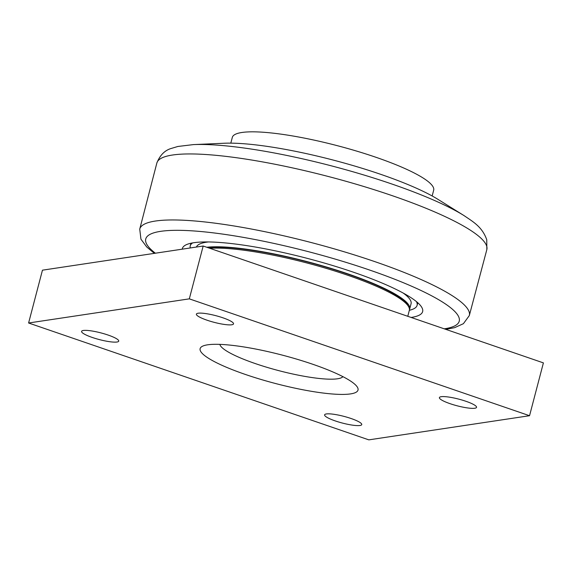 <?xml version="1.0" encoding="UTF-8"?>
<svg xmlns="http://www.w3.org/2000/svg" width="572" height="572" viewBox="0 0 572 572"><rect width="100%" height="100%" fill="white"/><g stroke="black" fill="none" stroke-linecap="round" stroke-linejoin="round"><path stroke-width="0.86" d="M342.914 376.655A63.828 11.411 14.7 0 1 255.234 363.556A63.828 11.411 14.7 0 1 219.87 344.373M312.827 364.285A81.617 14.593 14.7 0 1 355.169 384.577A81.617 14.593 14.7 0 1 275.368 383.476A81.617 14.593 14.7 0 1 205.305 345.259A81.617 14.593 14.7 0 1 312.827 364.285M529.543 415.715L368.826 439.861L28.6 323.001L189.318 298.856L529.543 415.715L543.4 362.884L203.174 246.024L42.457 270.177L28.6 323.001M222.901 317.803A19.198 3.432 14.7 0 1 233.533 323.874A19.198 3.432 14.7 0 1 214.092 322.322A19.198 3.432 14.7 0 1 196.389 314.128A19.198 3.432 14.7 0 1 222.901 317.803M108.101 335.056A19.198 3.432 14.7 0 1 118.733 341.119A19.198 3.432 14.7 0 1 99.292 339.568A19.198 3.432 14.7 0 1 81.589 331.374A19.198 3.432 14.7 0 1 108.101 335.056M351.122 418.525A19.198 3.432 14.7 0 1 361.747 424.588A19.198 3.432 14.7 0 1 342.306 423.037A19.198 3.432 14.7 0 1 324.61 414.85A19.198 3.432 14.7 0 1 351.122 418.525M465.915 401.279A19.198 3.432 14.7 0 1 476.547 407.343A19.198 3.432 14.7 0 1 457.107 405.791A19.198 3.432 14.7 0 1 439.403 397.597A19.198 3.432 14.7 0 1 465.915 401.279M189.318 298.856L203.174 246.024M209.752 248.284A111.025 19.848 14.7 0 1 347.855 275.289A111.025 19.848 14.7 0 1 408.451 306.406A111.025 19.848 14.7 0 1 409.33 310.367L407.772 316.302M408.451 306.406L407.471 304.783A109.638 19.605 -165.3 0 0 320.32 265.487A109.638 19.605 -165.3 0 0 207.986 247.676M416.43 301.601A117.267 20.971 14.7 0 1 417.102 305.348A117.267 20.971 14.7 0 1 409.345 310.289M190.269 247.962A117.267 20.971 14.7 0 1 190.24 245.831A117.267 20.971 14.7 0 1 192.664 242.9M196.403 247.04A111.025 19.848 14.7 0 1 206.463 242.199A111.025 19.848 14.7 0 1 208.387 241.949M403.203 293.057A111.025 19.848 14.7 0 1 411.061 303.761L409.674 309.044A111.025 19.848 14.7 0 1 409.438 309.688M206.771 247.261A111.025 19.848 14.7 0 1 330.115 268.118A111.025 19.848 14.7 0 1 409.674 309.044M432.167 195.967L433.676 190.197A104.083 18.611 -165.3 0 0 357.357 151.308A104.083 18.611 -165.3 0 0 241.87 132.489A104.083 18.611 -165.3 0 0 232.325 137.373L230.809 143.143M193.422 144.602L224.024 143.25A127.678 22.83 14.7 0 1 333.926 160.26A127.678 22.83 14.7 0 1 438.023 199.392L464.021 215.594A161.44 28.865 -165.3 0 0 391.841 184.005A161.44 28.865 -165.3 0 0 193.422 144.602L177.856 146.475L171.207 148.463C164.765 150.357 159.981 155.198 156.864 162.991A170.578 30.502 14.7 0 1 172.494 155.026A170.578 30.502 14.7 0 1 392.392 195.724A170.578 30.502 14.7 0 1 486.843 249.564L486.751 239.768C482.182 226.719 473.037 221.764 464.021 215.594M182.239 249.17A124.21 22.208 14.7 0 1 182.354 248.563A124.21 22.208 14.7 0 1 193.744 242.721A124.21 22.208 14.7 0 1 331.56 265.186A124.21 22.208 14.7 0 1 422.637 311.597A124.21 22.208 14.7 0 1 411.239 317.431A124.21 22.208 14.7 0 1 411.118 317.446M445.831 329.372L454.597 327.67L463.399 323.695L469.305 315.594A170.363 30.459 -165.3 0 0 375.003 261.69A170.363 30.459 -165.3 0 0 155.377 221.042A170.363 30.459 -165.3 0 0 139.732 229.129L156.864 162.991M155.384 253.21A162.033 28.972 14.7 0 1 160.625 231.345A162.033 28.972 14.7 0 1 369.512 270.005A162.033 28.972 14.7 0 1 444.244 328.828M417.102 305.348L417.782 302.752M190.24 245.831L190.919 243.243M469.305 315.594L486.843 249.564M139.732 229.129L140.941 239.175L146.761 247.018L154.368 253.36"/></g></svg>
